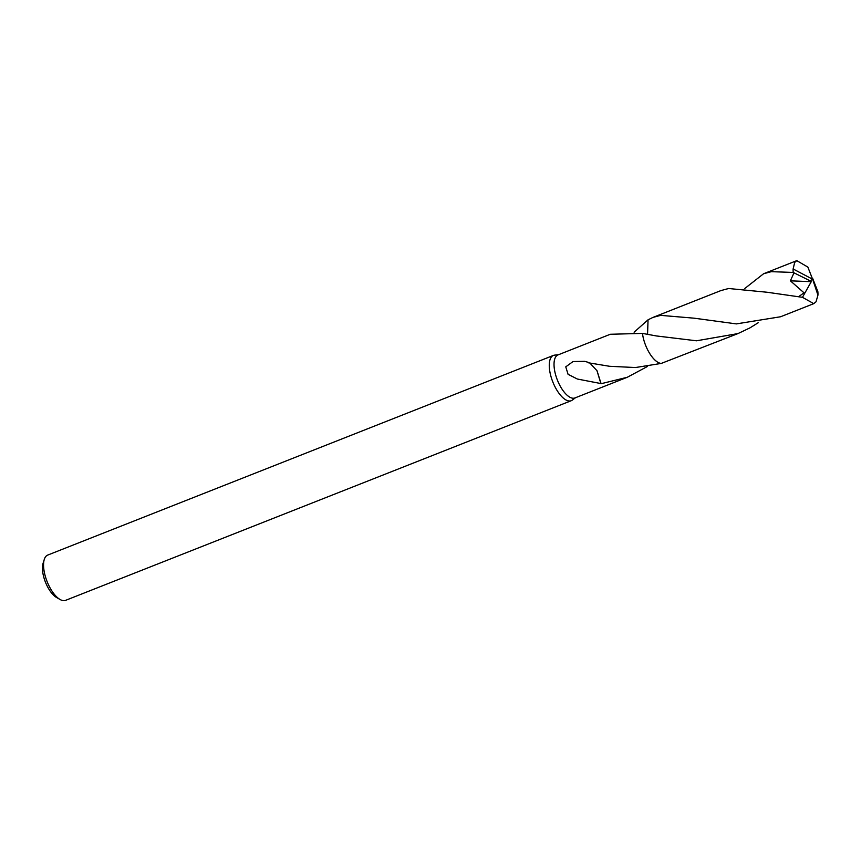 <?xml version="1.0" encoding="UTF-8"?>
<svg xmlns="http://www.w3.org/2000/svg" width="861" height="861" viewBox="0 0 861 861"><rect width="100%" height="100%" fill="white"/><g stroke="black" fill="none" stroke-linecap="round" stroke-linejoin="round"><path stroke-width="1.29" d="M558.488 354.721L554.581 355.141A24.334 10.289 68.5 0 0 553.408 355.421A24.334 10.289 68.5 0 0 555.625 387.967A24.334 10.289 68.5 0 0 571.273 400.699A24.334 10.289 68.5 0 0 572.328 400.096L575.471 397.739M758.272 322.692L749.996 327.858L737.942 333.594L696.495 340.795L656.34 335.941L642.467 333.401L610.288 334.272L557.95 354.936A23.118 9.772 68.5 0 0 560.07 385.846A23.118 9.772 68.5 0 0 574.933 397.943L627.26 377.279L601.107 383.715L597.017 370.747L589.925 363.094M553.408 355.421L47.699 555.087A24.334 10.289 68.5 0 0 44.277 559.456A24.334 10.289 68.5 0 0 49.927 587.632A24.334 10.289 68.5 0 0 60.087 599.504A24.334 10.289 68.5 0 0 65.576 600.354L571.273 400.699M44.277 559.456L43.05 563.417A20.686 8.739 68.5 0 0 47.861 587.353A20.686 8.739 68.5 0 0 56.492 597.459L60.087 599.504M634.105 332.195L648.053 319.808L647.537 334.294M601.107 383.715A23.118 9.772 -111.5 0 1 600.881 383.554L577.344 379.023L568.066 374.309L565.763 366.851L573.017 361.555L584.694 361.329L588.085 362.298A23.118 9.772 68.5 0 0 588.214 362.761L609.61 366.291L635.461 367.539L661.237 363.417A23.129 9.772 68.5 0 1 642.467 333.401A23.118 9.772 68.5 0 0 648.268 351.019A23.118 9.772 68.5 0 0 656.921 361.674M600.881 383.554L596.985 370.736M647.59 366.399L627.26 377.279M728.632 288.51L720.958 290.566L652.918 317.429L660.624 315.363L694.117 318.183L736.349 323.897L780.593 316.751L813.753 303.653L802.463 297.314L767.011 292.234L728.632 288.51M647.558 334.305L648.053 319.808L652.918 317.429M794.003 272.84L810.115 280.837L812.623 279.244L817.95 295.119A23.118 9.772 68.5 0 0 817.864 291.642L812.741 278.587L812.623 279.244L793.121 268.966A23.118 9.772 68.5 0 0 793.196 272.442L794.003 272.84L790.376 280.826L811.256 281.676L802.463 297.314M817.95 295.119L816.034 301.78L813.753 303.653M744.787 288.5L763.589 273.744L771.305 271.667L793.196 272.442M793.121 268.966L794.681 262.444L796.78 260.646L807.844 267.071L812.623 279.244M661.27 363.417L737.942 333.594M790.376 280.815L804.013 292.815L798.524 296.754M810.115 280.837L811.256 281.676M796.78 260.646L763.589 273.744"/></g></svg>
